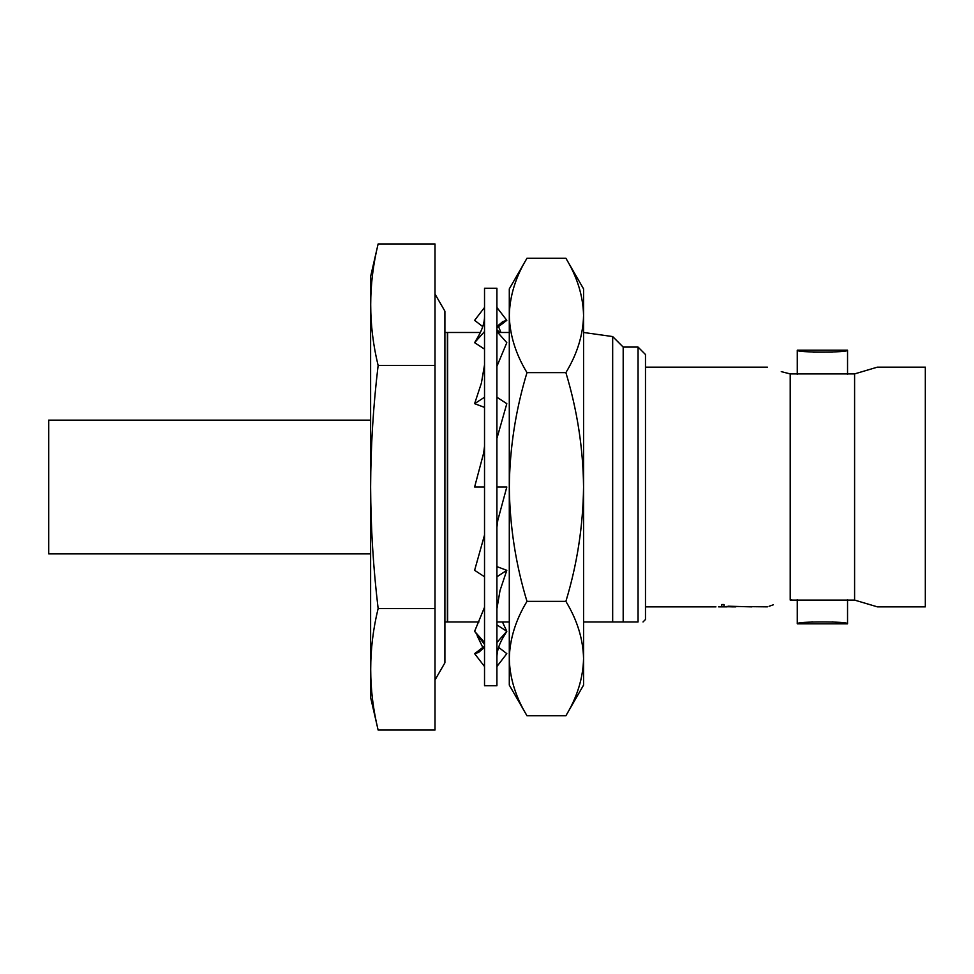 <?xml version="1.0" encoding="UTF-8"?>
<svg xmlns="http://www.w3.org/2000/svg" width="974" height="974" viewBox="0 0 974 974"><rect width="100%" height="100%" fill="white"/><g stroke="black" fill="none" stroke-linecap="round" stroke-linejoin="round"><path stroke-width="1.46" d="M496.91 685.72L496.91 288.28L484.528 288.28L484.528 685.72L496.91 685.72M496.91 666.533L506.809 653.651L498.603 647.333M484.528 642.475L474.618 631.322L484.528 644.435M502.426 621.96L506.809 631.322L496.91 624.882M482.763 326.619L474.618 320.349L484.528 307.467M496.91 329.748L499.735 332.475M496.91 307.467L506.809 320.349L496.91 327.848M484.528 349.118L474.618 342.678L484.528 331.525M496.91 326.546L502.876 321.554L506.809 320.349M474.618 342.678L477.114 338.392C482.118 330.247 484.577 322.832 484.528 316.173M496.91 331.525L506.809 342.678L496.91 366.346M484.528 407.388L474.618 403.674L484.528 397.234M474.618 403.674L481.412 383.05L484.528 364.848M496.91 397.234L506.809 403.674L496.91 438.47M484.528 446.262L483.64 453.105L474.618 487L484.528 487M496.91 487L506.809 487L497.799 520.335L496.91 527.19M484.528 534.994L474.618 570.326L484.528 576.766M496.91 576.766L506.809 570.326L496.91 566.612M496.91 608.726L500.039 590.488L506.809 570.326M474.618 631.322L484.528 607.277M496.91 642.475L506.809 631.322L504.447 635.243C499.345 643.4 496.837 650.863 496.91 657.645M484.528 646.152L474.618 653.651L484.528 666.533M474.618 653.651L478.502 652.507L484.528 647.333M781.294 371.63L790.218 373.906C760.499 365.408 760.499 365.408 790.218 373.906L854.6 373.906L854.6 600.094L790.218 600.094C760.499 608.592 760.499 608.592 790.218 600.094L791.545 599.546M583.572 685.099L565.882 715.744C577.205 697.116 583.097 678.062 583.572 658.558L583.572 685.099M526.983 258.256C515.66 276.884 509.767 295.938 509.292 315.442L509.292 487C509.731 448.259 515.623 410.139 526.983 372.628C515.648 353.952 509.755 334.886 509.292 315.442L509.292 288.901L526.983 258.256L565.882 258.256C577.217 276.92 583.109 295.986 583.572 315.442L583.572 658.558C583.109 639.114 577.217 620.048 565.882 601.372C577.156 564.336 583.049 526.216 583.572 487C583.134 448.259 577.229 410.139 565.882 372.628C577.205 354 583.097 334.934 583.572 315.442L583.572 288.901L565.882 258.256M370.619 420.135L48.7 420.135L48.7 553.865L370.619 553.865M623.19 347.085L612.67 336.566L612.67 621.96L623.19 621.96L623.19 347.085L638.055 347.085L645.482 354.524L645.482 619.476L643.01 621.96M638.055 347.085L638.055 621.96C644.605 621.96 644.605 621.96 638.055 621.96L623.19 621.96M583.572 621.96L612.67 621.96M435.001 294.026L444.899 311.181L444.899 332.475L447.383 332.475L447.383 621.96L478.928 621.96M854.6 373.906L877.391 367.149L854.6 373.906M854.6 600.094L877.391 606.851L854.6 600.094M877.391 367.149L925.3 367.149L925.3 606.851L877.391 606.851M720.492 606.778L724.839 606.875L720.492 606.778M735.431 606.851L721.746 606.656L721.746 604.525L723.974 604.525L723.974 606.595L732.825 606.875L723.974 606.571M723.974 604.525L721.746 604.525M728.345 606.205L751.965 606.875L728.345 606.23M714.746 606.851L702.437 606.851L714.746 606.851M773.271 604.83L769.083 606.254M790.218 373.906L790.218 600.094M804.646 351.346L797.28 350.19C795.697 352.71 849.084 352.722 847.55 350.19L847.55 374.454M840.16 351.346L847.55 350.19L797.28 350.19L797.28 374.454M797.28 599.546L797.28 623.81L812.377 621.862M832.076 621.838L847.55 623.81C849.097 621.29 795.734 621.29 797.28 623.81L847.55 623.81L847.55 599.546M480.413 332.475L447.626 332.475L447.626 621.96M496.91 621.96L509.292 621.96M444.899 621.96L447.383 621.96M832.453 352.138L812.961 352.186M726.823 606.388L767.427 606.851M727.201 606.851L718.556 606.851M645.482 606.851L715.939 606.875M378.131 730.05L370.619 697.481L370.619 276.519L378.131 243.95C368.233 284.457 368.233 324.963 378.131 365.481C373.261 405.988 370.765 446.494 370.619 487C370.79 527.567 373.298 568.073 378.131 608.519L435.001 608.519L435.001 730.05L378.131 730.05C368.233 689.543 368.233 649.037 378.131 608.519M378.131 365.481L435.001 365.481L435.001 608.519M378.131 243.95L435.001 243.95L435.001 365.481M526.983 601.372C515.709 564.336 509.804 526.216 509.292 487L509.292 658.558C509.767 639.066 515.66 620 526.983 601.372L565.882 601.372M526.983 715.744C515.648 697.08 509.755 678.014 509.292 658.558L509.292 685.099L526.983 715.744L565.882 715.744M526.983 372.628L565.882 372.628M435.001 679.974L444.899 662.819L444.899 311.181M482.763 647.381L477.114 635.608M500.916 332.475L498.603 326.667M612.67 336.566L583.572 332.475M724.839 606.851L726.945 606.851M732.825 606.851L735.845 606.851M497.751 332.475L509.292 332.475M645.482 367.149L767.427 367.149"/></g></svg>
